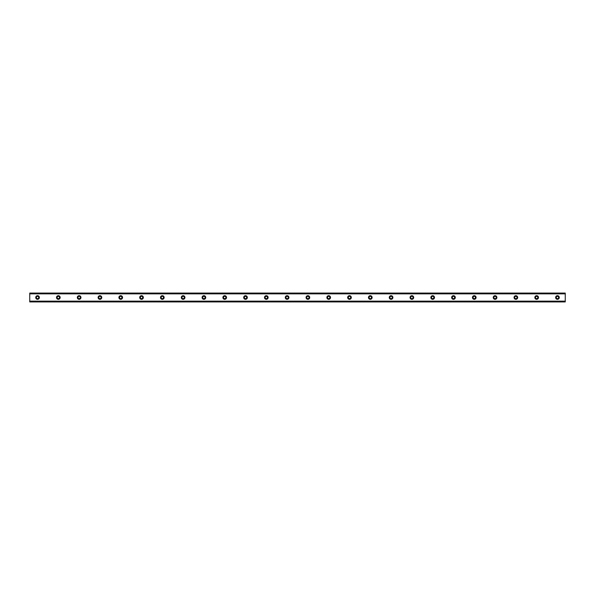 <?xml version="1.0" encoding="UTF-8"?>
<svg xmlns="http://www.w3.org/2000/svg" width="595" height="595" viewBox="0 0 595 595"><rect width="100%" height="100%" fill="white"/><g stroke="black" fill="none" stroke-linecap="round" stroke-linejoin="round"><path stroke-width="0.89" d="M37.552 295.678A1.822 1.822 0 0 0 35.73 297.5A1.822 1.822 0 0 0 37.552 299.322A1.822 1.822 0 0 0 39.367 297.5A1.822 1.822 0 0 0 37.552 295.678M557.448 295.678A1.822 1.822 0 0 0 555.633 297.5A1.822 1.822 0 0 0 557.448 299.322A1.822 1.822 0 0 0 559.27 297.5A1.822 1.822 0 0 0 557.448 295.678M536.653 295.678A1.822 1.822 0 0 0 534.838 297.5A1.822 1.822 0 0 0 536.653 299.322A1.822 1.822 0 0 0 538.475 297.5A1.822 1.822 0 0 0 536.653 295.678M515.858 295.678A1.822 1.822 0 0 0 514.043 297.5A1.822 1.822 0 0 0 515.858 299.322A1.822 1.822 0 0 0 517.68 297.5A1.822 1.822 0 0 0 515.858 295.678M495.062 295.678A1.822 1.822 0 0 0 493.24 297.5A1.822 1.822 0 0 0 495.062 299.322A1.822 1.822 0 0 0 496.885 297.5A1.822 1.822 0 0 0 495.062 295.678M474.267 295.678A1.822 1.822 0 0 0 472.445 297.5A1.822 1.822 0 0 0 474.267 299.322A1.822 1.822 0 0 0 476.089 297.5A1.822 1.822 0 0 0 474.267 295.678M453.472 295.678A1.822 1.822 0 0 0 451.65 297.5A1.822 1.822 0 0 0 453.472 299.322A1.822 1.822 0 0 0 455.294 297.5A1.822 1.822 0 0 0 453.472 295.678M432.677 295.678A1.822 1.822 0 0 0 430.854 297.5A1.822 1.822 0 0 0 432.677 299.322A1.822 1.822 0 0 0 434.491 297.5A1.822 1.822 0 0 0 432.677 295.678M411.881 295.678A1.822 1.822 0 0 0 410.059 297.5A1.822 1.822 0 0 0 411.881 299.322A1.822 1.822 0 0 0 413.696 297.5A1.822 1.822 0 0 0 411.881 295.678M391.086 295.678A1.822 1.822 0 0 0 389.264 297.5A1.822 1.822 0 0 0 391.086 299.322A1.822 1.822 0 0 0 392.901 297.5A1.822 1.822 0 0 0 391.086 295.678M370.283 295.678A1.822 1.822 0 0 0 368.469 297.5A1.822 1.822 0 0 0 370.283 299.322A1.822 1.822 0 0 0 372.106 297.5A1.822 1.822 0 0 0 370.283 295.678M349.488 295.678A1.822 1.822 0 0 0 347.673 297.5A1.822 1.822 0 0 0 349.488 299.322A1.822 1.822 0 0 0 351.31 297.5A1.822 1.822 0 0 0 349.488 295.678M328.693 295.678A1.822 1.822 0 0 0 326.878 297.5A1.822 1.822 0 0 0 328.693 299.322A1.822 1.822 0 0 0 330.515 297.5A1.822 1.822 0 0 0 328.693 295.678M307.898 295.678A1.822 1.822 0 0 0 306.075 297.5A1.822 1.822 0 0 0 307.898 299.322A1.822 1.822 0 0 0 309.72 297.5A1.822 1.822 0 0 0 307.898 295.678M287.102 295.678A1.822 1.822 0 0 0 285.28 297.5A1.822 1.822 0 0 0 287.102 299.322A1.822 1.822 0 0 0 288.925 297.5A1.822 1.822 0 0 0 287.102 295.678M266.307 295.678A1.822 1.822 0 0 0 264.485 297.5A1.822 1.822 0 0 0 266.307 299.322A1.822 1.822 0 0 0 268.122 297.5A1.822 1.822 0 0 0 266.307 295.678M245.512 295.678A1.822 1.822 0 0 0 243.69 297.5A1.822 1.822 0 0 0 245.512 299.322A1.822 1.822 0 0 0 247.327 297.5A1.822 1.822 0 0 0 245.512 295.678M224.717 295.678A1.822 1.822 0 0 0 222.894 297.5A1.822 1.822 0 0 0 224.717 299.322A1.822 1.822 0 0 0 226.531 297.5A1.822 1.822 0 0 0 224.717 295.678M203.914 295.678A1.822 1.822 0 0 0 202.099 297.5A1.822 1.822 0 0 0 203.914 299.322A1.822 1.822 0 0 0 205.736 297.5A1.822 1.822 0 0 0 203.914 295.678M183.119 295.678A1.822 1.822 0 0 0 181.304 297.5A1.822 1.822 0 0 0 183.119 299.322A1.822 1.822 0 0 0 184.941 297.5A1.822 1.822 0 0 0 183.119 295.678M162.323 295.678A1.822 1.822 0 0 0 160.509 297.5A1.822 1.822 0 0 0 162.323 299.322A1.822 1.822 0 0 0 164.146 297.5A1.822 1.822 0 0 0 162.323 295.678M141.528 295.678A1.822 1.822 0 0 0 139.706 297.5A1.822 1.822 0 0 0 141.528 299.322A1.822 1.822 0 0 0 143.35 297.5A1.822 1.822 0 0 0 141.528 295.678M120.733 295.678A1.822 1.822 0 0 0 118.911 297.5A1.822 1.822 0 0 0 120.733 299.322A1.822 1.822 0 0 0 122.555 297.5A1.822 1.822 0 0 0 120.733 295.678M99.938 295.678A1.822 1.822 0 0 0 98.115 297.5A1.822 1.822 0 0 0 99.938 299.322A1.822 1.822 0 0 0 101.76 297.5A1.822 1.822 0 0 0 99.938 295.678M79.142 295.678A1.822 1.822 0 0 0 77.32 297.5A1.822 1.822 0 0 0 79.142 299.322A1.822 1.822 0 0 0 80.957 297.5A1.822 1.822 0 0 0 79.142 295.678M58.347 295.678A1.822 1.822 0 0 0 56.525 297.5A1.822 1.822 0 0 0 58.347 299.322A1.822 1.822 0 0 0 60.162 297.5A1.822 1.822 0 0 0 58.347 295.678M29.75 293.149L565.25 293.149L29.75 293.082L565.25 293.082L29.75 293.082L29.75 293.856L565.25 293.856L565.25 301.144L29.75 301.144L29.75 293.856M58.347 298.668A1.168 1.168 0 0 1 57.172 297.5A1.168 1.168 0 0 1 58.347 296.332A1.168 1.168 0 0 1 59.515 297.5A1.168 1.168 0 0 1 58.347 298.668M37.552 298.668A1.168 1.168 0 0 1 36.377 297.5A1.168 1.168 0 0 1 37.552 296.332A1.168 1.168 0 0 1 38.72 297.5A1.168 1.168 0 0 1 37.552 298.668M557.448 298.668A1.168 1.168 0 0 1 556.28 297.5A1.168 1.168 0 0 1 557.448 296.332A1.168 1.168 0 0 1 558.623 297.5A1.168 1.168 0 0 1 557.448 298.668M536.653 298.668A1.168 1.168 0 0 1 535.485 297.5A1.168 1.168 0 0 1 536.653 296.332A1.168 1.168 0 0 1 537.828 297.5A1.168 1.168 0 0 1 536.653 298.668M515.858 298.668A1.168 1.168 0 0 1 514.69 297.5A1.168 1.168 0 0 1 515.858 296.332A1.168 1.168 0 0 1 517.033 297.5A1.168 1.168 0 0 1 515.858 298.668M495.062 298.668A1.168 1.168 0 0 1 493.895 297.5A1.168 1.168 0 0 1 495.062 296.332A1.168 1.168 0 0 1 496.23 297.5A1.168 1.168 0 0 1 495.062 298.668M474.267 298.668A1.168 1.168 0 0 1 473.099 297.5A1.168 1.168 0 0 1 474.267 296.332A1.168 1.168 0 0 1 475.435 297.5A1.168 1.168 0 0 1 474.267 298.668M453.472 298.668A1.168 1.168 0 0 1 452.304 297.5A1.168 1.168 0 0 1 453.472 296.332A1.168 1.168 0 0 1 454.639 297.5A1.168 1.168 0 0 1 453.472 298.668M432.677 298.668A1.168 1.168 0 0 1 431.501 297.5A1.168 1.168 0 0 1 432.677 296.332A1.168 1.168 0 0 1 433.844 297.5A1.168 1.168 0 0 1 432.677 298.668M411.881 298.668A1.168 1.168 0 0 1 410.706 297.5A1.168 1.168 0 0 1 411.881 296.332A1.168 1.168 0 0 1 413.049 297.5A1.168 1.168 0 0 1 411.881 298.668M391.086 298.668A1.168 1.168 0 0 1 389.911 297.5A1.168 1.168 0 0 1 391.086 296.332A1.168 1.168 0 0 1 392.254 297.5A1.168 1.168 0 0 1 391.086 298.668M370.283 298.668A1.168 1.168 0 0 1 369.116 297.5A1.168 1.168 0 0 1 370.283 296.332A1.168 1.168 0 0 1 371.459 297.5A1.168 1.168 0 0 1 370.283 298.668M349.488 298.668A1.168 1.168 0 0 1 348.32 297.5A1.168 1.168 0 0 1 349.488 296.332A1.168 1.168 0 0 1 350.663 297.5A1.168 1.168 0 0 1 349.488 298.668M328.693 298.668A1.168 1.168 0 0 1 327.525 297.5A1.168 1.168 0 0 1 328.693 296.332A1.168 1.168 0 0 1 329.861 297.5A1.168 1.168 0 0 1 328.693 298.668M307.898 298.668A1.168 1.168 0 0 1 306.73 297.5A1.168 1.168 0 0 1 307.898 296.332A1.168 1.168 0 0 1 309.065 297.5A1.168 1.168 0 0 1 307.898 298.668M287.102 298.668A1.168 1.168 0 0 1 285.935 297.5A1.168 1.168 0 0 1 287.102 296.332A1.168 1.168 0 0 1 288.27 297.5A1.168 1.168 0 0 1 287.102 298.668M266.307 298.668A1.168 1.168 0 0 1 265.139 297.5A1.168 1.168 0 0 1 266.307 296.332A1.168 1.168 0 0 1 267.475 297.5A1.168 1.168 0 0 1 266.307 298.668M245.512 298.668A1.168 1.168 0 0 1 244.337 297.5A1.168 1.168 0 0 1 245.512 296.332A1.168 1.168 0 0 1 246.68 297.5A1.168 1.168 0 0 1 245.512 298.668M224.717 298.668A1.168 1.168 0 0 1 223.542 297.5A1.168 1.168 0 0 1 224.717 296.332A1.168 1.168 0 0 1 225.884 297.5A1.168 1.168 0 0 1 224.717 298.668M203.914 298.668A1.168 1.168 0 0 1 202.746 297.5A1.168 1.168 0 0 1 203.914 296.332A1.168 1.168 0 0 1 205.089 297.5A1.168 1.168 0 0 1 203.914 298.668M183.119 298.668A1.168 1.168 0 0 1 181.951 297.5A1.168 1.168 0 0 1 183.119 296.332A1.168 1.168 0 0 1 184.294 297.5A1.168 1.168 0 0 1 183.119 298.668M162.323 298.668A1.168 1.168 0 0 1 161.156 297.5A1.168 1.168 0 0 1 162.323 296.332A1.168 1.168 0 0 1 163.499 297.5A1.168 1.168 0 0 1 162.323 298.668M141.528 298.668A1.168 1.168 0 0 1 140.361 297.5A1.168 1.168 0 0 1 141.528 296.332A1.168 1.168 0 0 1 142.696 297.5A1.168 1.168 0 0 1 141.528 298.668M120.733 298.668A1.168 1.168 0 0 1 119.565 297.5A1.168 1.168 0 0 1 120.733 296.332A1.168 1.168 0 0 1 121.901 297.5A1.168 1.168 0 0 1 120.733 298.668M99.938 298.668A1.168 1.168 0 0 1 98.77 297.5A1.168 1.168 0 0 1 99.938 296.332A1.168 1.168 0 0 1 101.105 297.5A1.168 1.168 0 0 1 99.938 298.668M79.142 298.668A1.168 1.168 0 0 1 77.967 297.5A1.168 1.168 0 0 1 79.142 296.332A1.168 1.168 0 0 1 80.31 297.5A1.168 1.168 0 0 1 79.142 298.668M29.75 301.851L565.25 301.918L29.75 301.851L29.75 301.219L565.25 301.144M565.25 301.219L565.25 301.851M565.25 301.918L29.75 301.918L565.25 301.918M565.25 293.149L565.25 293.856M565.25 293.781L29.75 293.781"/></g></svg>
